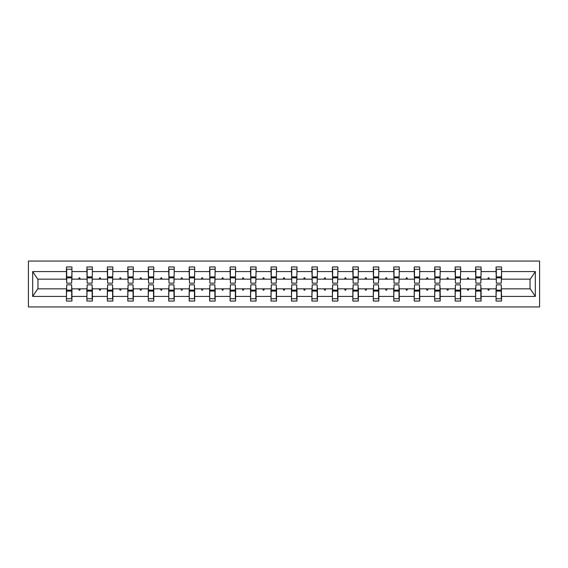 <?xml version="1.0" encoding="UTF-8"?>
<svg xmlns="http://www.w3.org/2000/svg" width="568" height="568" viewBox="0 0 568 568"><rect width="100%" height="100%" fill="white"/><g stroke="black" fill="none" stroke-linecap="round" stroke-linejoin="round"><path stroke-width="0.85" d="M28.4 306.947L539.6 306.947L539.6 261.053L28.4 261.053L28.4 306.947M496.325 286.883L496.063 288.849L481.11 288.849L480.847 286.883M501.303 281.117L501.565 279.151L530.292 279.151L535.326 271.575L535.326 296.425L501.565 296.425L501.565 301.047L496.063 301.047L496.063 288.849M501.565 279.151L501.565 266.953L496.063 266.953L496.063 271.575L481.11 271.575L480.847 281.117M496.325 281.117L496.063 271.575M475.863 286.883L475.601 288.849L460.648 288.849L460.392 286.883M496.063 296.425L481.11 296.425L481.11 301.047L475.601 301.047L475.601 288.849M481.11 271.575L481.11 266.953L475.601 266.953L475.601 271.575L460.648 271.575L460.392 281.117M475.863 281.117L475.601 271.575M455.408 286.883L455.145 288.849L440.193 288.849L439.93 286.883M475.601 296.425L460.648 296.425L460.648 301.047L455.145 301.047L455.145 288.849M460.648 271.575L460.648 266.953L455.145 266.953L455.145 271.575L440.193 271.575L439.93 281.117M455.408 281.117L455.145 271.575M434.946 286.883L434.683 288.849L419.731 288.849L419.475 286.883M455.145 296.425L440.193 296.425L440.193 301.047L434.683 301.047L434.683 288.849M440.193 271.575L440.193 266.953L434.683 266.953L434.683 271.575L419.731 271.575L419.475 281.117M434.946 281.117L434.683 271.575M414.491 286.883L414.228 288.849L399.276 288.849L399.013 286.883M434.683 296.425L419.731 296.425L419.731 301.047L414.228 301.047L414.228 288.849M419.731 271.575L419.731 266.953L414.228 266.953L414.228 271.575L399.276 271.575L399.013 281.117M414.491 281.117L414.228 271.575M394.029 286.883L393.766 288.849L378.82 288.849L378.558 286.883M414.228 296.425L399.276 296.425L399.276 301.047L393.766 301.047L393.766 288.849M399.276 271.575L399.276 266.953L393.766 266.953L393.766 271.575L378.82 271.575L378.558 281.117M394.029 281.117L393.766 271.575M373.574 286.883L373.311 288.849L358.358 288.849L358.096 286.883M393.766 296.425L378.82 296.425L378.82 301.047L373.311 301.047L373.311 288.849M378.82 271.575L378.82 266.953L373.311 266.953L373.311 271.575L358.358 271.575L358.096 281.117M373.574 281.117L373.311 271.575M353.111 286.883L352.849 288.849L337.903 288.849L337.64 286.883M373.311 296.425L358.358 296.425L358.358 301.047L352.849 301.047L352.849 288.849M358.358 271.575L358.358 266.953L352.849 266.953L352.849 271.575L337.903 271.575L337.64 281.117M353.111 281.117L352.849 271.575M332.656 286.883L332.394 288.849L317.441 288.849L317.178 286.883M352.849 296.425L337.903 296.425L337.903 301.047L332.394 301.047L332.394 288.849M337.903 271.575L337.903 266.953L332.394 266.953L332.394 271.575L317.441 271.575L317.178 281.117M332.656 281.117L332.394 271.575M312.194 286.883L311.931 288.849L296.986 288.849L296.723 286.883M332.394 296.425L317.441 296.425L317.441 301.047L311.931 301.047L311.931 288.849M317.441 271.575L317.441 266.953L311.931 266.953L311.931 271.575L296.986 271.575L296.723 281.117M312.194 281.117L311.931 271.575M291.739 286.883L291.476 288.849L276.524 288.849L276.261 286.883M311.931 296.425L296.986 296.425L296.986 301.047L291.476 301.047L291.476 288.849M296.986 271.575L296.986 266.953L291.476 266.953L291.476 271.575L276.524 271.575L276.261 281.117M291.739 281.117L291.476 271.575M271.277 286.883L271.014 288.849L256.069 288.849L255.806 286.883M291.476 296.425L276.524 296.425L276.524 301.047L271.014 301.047L271.014 288.849M276.524 271.575L276.524 266.953L271.014 266.953L271.014 271.575L256.069 271.575L255.806 281.117M271.277 281.117L271.014 271.575M250.822 286.883L250.559 288.849L235.606 288.849L235.344 286.883M271.014 296.425L256.069 296.425L256.069 301.047L250.559 301.047L250.559 288.849M256.069 271.575L256.069 266.953L250.559 266.953L250.559 271.575L235.606 271.575L235.344 281.117M250.822 281.117L250.559 271.575M230.359 286.883L230.097 288.849L215.151 288.849L214.889 286.883M250.559 296.425L235.606 296.425L235.606 301.047L230.097 301.047L230.097 288.849M235.606 271.575L235.606 266.953L230.097 266.953L230.097 271.575L215.151 271.575L214.889 281.117M230.359 281.117L230.097 271.575M209.904 286.883L209.642 288.849L194.689 288.849L194.426 286.883M230.097 296.425L215.151 296.425L215.151 301.047L209.642 301.047L209.642 288.849M215.151 271.575L215.151 266.953L209.642 266.953L209.642 271.575L194.689 271.575L194.426 281.117M209.904 281.117L209.642 271.575M189.442 286.883L189.179 288.849L174.234 288.849L173.971 286.883M209.642 296.425L194.689 296.425L194.689 301.047L189.179 301.047L189.179 288.849M194.689 271.575L194.689 266.953L189.179 266.953L189.179 271.575L174.234 271.575L173.971 281.117M189.442 281.117L189.179 271.575M168.987 286.883L168.724 288.849L153.772 288.849L153.509 286.883M189.179 296.425L174.234 296.425L174.234 301.047L168.724 301.047L168.724 288.849M174.234 271.575L174.234 266.953L168.724 266.953L168.724 271.575L153.772 271.575L153.509 281.117M168.987 281.117L168.724 271.575M148.525 286.883L148.269 288.849L133.317 288.849L133.054 286.883M168.724 296.425L153.772 296.425L153.772 301.047L148.269 301.047L148.269 288.849M153.772 271.575L153.772 266.953L148.269 266.953L148.269 271.575L133.317 271.575L133.054 281.117M148.525 281.117L148.269 271.575M128.07 286.883L127.807 288.849L112.854 288.849L112.592 286.883M148.269 296.425L133.317 296.425L133.317 301.047L127.807 301.047L127.807 288.849M133.317 271.575L133.317 266.953L127.807 266.953L127.807 271.575L112.854 271.575L112.592 281.117M128.07 281.117L127.807 271.575M107.608 286.883L107.352 288.849L92.399 288.849L92.137 286.883M127.807 296.425L112.854 296.425L112.854 301.047L107.352 301.047L107.352 288.849M112.854 271.575L112.854 266.953L107.352 266.953L107.352 271.575L92.399 271.575L92.137 281.117M107.608 281.117L107.352 271.575M87.152 286.883L86.89 288.849L71.937 288.849L71.937 301.047L66.435 301.047L66.435 288.849L37.708 288.849L32.674 296.425L32.674 271.575L37.708 279.151L66.435 279.151L66.435 271.575L32.674 271.575M107.352 296.425L92.399 296.425L92.399 301.047L86.89 301.047L86.89 288.849M92.399 271.575L92.399 266.953L86.89 266.953L86.89 271.575L71.937 271.575L71.937 266.953L66.435 266.953L66.435 271.575M87.152 281.117L86.89 271.575M66.697 286.883L66.435 288.849M66.435 279.151L66.697 281.117M501.303 286.883L501.565 296.425M481.11 296.425L481.11 288.849M460.648 296.425L460.648 288.849M440.193 296.425L440.193 288.849M419.731 296.425L419.731 288.849M399.276 296.425L399.276 288.849M378.82 296.425L378.82 288.849M358.358 296.425L358.358 288.849M337.903 296.425L337.903 288.849M317.441 296.425L317.441 288.849M296.986 296.425L296.986 288.849M276.524 296.425L276.524 288.849M256.069 296.425L256.069 288.849M235.606 296.425L235.606 288.849M215.151 296.425L215.151 288.849M194.689 296.425L194.689 288.849M174.234 296.425L174.234 288.849M153.772 296.425L153.772 288.849M133.317 296.425L133.317 288.849M112.854 296.425L112.854 288.849M92.399 296.425L92.399 288.849M535.326 271.575L501.565 271.575M86.89 296.425L71.937 296.425M66.435 296.425L32.674 296.425M487.777 279.151L489.389 279.151L488.913 277.837L488.26 277.837L487.777 279.151L481.11 279.151M496.063 279.151L489.389 279.151M487.777 288.849L488.26 290.163L488.913 290.163L489.389 288.849M467.322 279.151L468.934 279.151L468.451 277.837L467.798 277.837L467.322 279.151L460.648 279.151M475.601 279.151L468.934 279.151M467.322 288.849L467.798 290.163L468.451 290.163L468.934 288.849M446.86 279.151L448.471 279.151L447.996 277.837L447.343 277.837L446.86 279.151L440.193 279.151M455.145 279.151L448.471 279.151M446.86 288.849L447.343 290.163L447.996 290.163L448.471 288.849M426.405 279.151L428.016 279.151L427.541 277.837L426.88 277.837L426.405 279.151L419.731 279.151M434.683 279.151L428.016 279.151M426.405 288.849L426.88 290.163L427.541 290.163L428.016 288.849M405.942 279.151L407.554 279.151L407.079 277.837L406.425 277.837L405.942 279.151L399.276 279.151M414.228 279.151L407.554 279.151M405.942 288.849L406.425 290.163L407.079 290.163L407.554 288.849M385.487 279.151L387.099 279.151L386.623 277.837L385.963 277.837L385.487 279.151L378.82 279.151M393.766 279.151L387.099 279.151M385.487 288.849L385.963 290.163L386.623 290.163L387.099 288.849M365.032 279.151L366.637 279.151L366.161 277.837L365.508 277.837L365.032 279.151L358.358 279.151M373.311 279.151L366.637 279.151M365.032 288.849L365.508 290.163L366.161 290.163L366.637 288.849M344.57 279.151L346.182 279.151L345.706 277.837L345.046 277.837L344.57 279.151L337.903 279.151M352.849 279.151L346.182 279.151M344.57 288.849L345.046 290.163L345.706 290.163L346.182 288.849M324.115 279.151L325.72 279.151L325.244 277.837L324.591 277.837L324.115 279.151L317.441 279.151M332.394 279.151L325.72 279.151M324.115 288.849L324.591 290.163L325.244 290.163L325.72 288.849M303.653 279.151L305.264 279.151L304.789 277.837L304.128 277.837L303.653 279.151L296.986 279.151M311.931 279.151L305.264 279.151M303.653 288.849L304.128 290.163L304.789 290.163L305.264 288.849M283.198 279.151L284.802 279.151L284.327 277.837L283.673 277.837L283.198 279.151L276.524 279.151M291.476 279.151L284.802 279.151M283.198 288.849L283.673 290.163L284.327 290.163L284.802 288.849M262.736 279.151L264.347 279.151L263.871 277.837L263.211 277.837L262.736 279.151L256.069 279.151M271.014 279.151L264.347 279.151M262.736 288.849L263.211 290.163L263.871 290.163L264.347 288.849M242.28 279.151L243.885 279.151L243.409 277.837L242.756 277.837L242.28 279.151L235.606 279.151M250.559 279.151L243.885 279.151M242.28 288.849L242.756 290.163L243.409 290.163L243.885 288.849M221.818 279.151L223.43 279.151L222.954 277.837L222.294 277.837L221.818 279.151L215.151 279.151M230.097 279.151L223.43 279.151M221.818 288.849L222.294 290.163L222.954 290.163L223.43 288.849M201.363 279.151L202.968 279.151L202.492 277.837L201.839 277.837L201.363 279.151L194.689 279.151M209.642 279.151L202.968 279.151M201.363 288.849L201.839 290.163L202.492 290.163L202.968 288.849M180.901 279.151L182.513 279.151L182.037 277.837L181.377 277.837L180.901 279.151L174.234 279.151M189.179 279.151L182.513 279.151M180.901 288.849L181.377 290.163L182.037 290.163L182.513 288.849M160.446 279.151L162.058 279.151L161.575 277.837L160.922 277.837L160.446 279.151L153.772 279.151M168.724 279.151L162.058 279.151M160.446 288.849L160.922 290.163L161.575 290.163L162.058 288.849M139.984 279.151L141.595 279.151L141.12 277.837L140.459 277.837L139.984 279.151L133.317 279.151M148.269 279.151L141.595 279.151M139.984 288.849L140.459 290.163L141.12 290.163L141.595 288.849M119.528 279.151L121.14 279.151L120.657 277.837L120.004 277.837L119.528 279.151L112.854 279.151M127.807 279.151L121.14 279.151M119.528 288.849L120.004 290.163L120.657 290.163L121.14 288.849M99.066 279.151L100.678 279.151L100.202 277.837L99.549 277.837L99.066 279.151L92.399 279.151M107.352 279.151L100.678 279.151M99.066 288.849L99.549 290.163L100.202 290.163L100.678 288.849M78.611 279.151L80.223 279.151L79.74 277.837L79.087 277.837L78.611 279.151L71.937 279.151L71.937 271.575M86.89 279.151L80.223 279.151M78.611 288.849L79.087 290.163L79.74 290.163L80.223 288.849M71.674 286.883L71.937 288.849M71.937 279.151L71.674 281.117M535.326 296.425L530.292 288.849L501.565 288.849M37.971 279.151L37.971 288.849M530.029 288.849L530.029 279.151M66.697 277.901L66.697 269.246L71.937 269.246L71.674 283.148L66.697 283.148L66.697 277.901L71.674 277.901M71.674 290.099L71.674 298.754L66.435 298.754L66.697 284.852L71.674 284.852L71.674 290.099L66.697 290.099M87.152 277.901L87.152 269.246L92.399 269.246L92.137 283.148L87.152 283.148L87.152 277.901L92.137 277.901M92.137 290.099L92.137 298.754L86.89 298.754L87.152 284.852L92.137 284.852L92.137 290.099L87.152 290.099M107.608 277.901L107.608 269.246L112.854 269.246L112.592 283.148L107.608 283.148L107.608 277.901L112.592 277.901M112.592 290.099L112.592 298.754L107.352 298.754L107.608 284.852L112.592 284.852L112.592 290.099L107.608 290.099M128.07 277.901L128.07 269.246L133.317 269.246L133.054 283.148L128.07 283.148L128.07 277.901L133.054 277.901M133.054 290.099L133.054 298.754L127.807 298.754L128.07 284.852L133.054 284.852L133.054 290.099L128.07 290.099M148.525 277.901L148.525 269.246L153.772 269.246L153.509 283.148L148.525 283.148L148.525 277.901L153.509 277.901M153.509 290.099L153.509 298.754L148.269 298.754L148.525 284.852L153.509 284.852L153.509 290.099L148.525 290.099M168.987 277.901L168.987 269.246L174.234 269.246L173.971 283.148L168.987 283.148L168.987 277.901L173.971 277.901M173.971 290.099L173.971 298.754L168.724 298.754L168.987 284.852L173.971 284.852L173.971 290.099L168.987 290.099M189.442 277.901L189.442 269.246L194.689 269.246L194.426 283.148L189.442 283.148L189.442 277.901L194.426 277.901M194.426 290.099L194.426 298.754L189.179 298.754L189.442 284.852L194.426 284.852L194.426 290.099L189.442 290.099M209.904 277.901L209.904 269.246L215.151 269.246L214.889 283.148L209.904 283.148L209.904 277.901L214.889 277.901M214.889 290.099L214.889 298.754L209.642 298.754L209.904 284.852L214.889 284.852L214.889 290.099L209.904 290.099M230.359 277.901L230.359 269.246L235.606 269.246L235.344 283.148L230.359 283.148L230.359 277.901L235.344 277.901M235.344 290.099L235.344 298.754L230.097 298.754L230.359 284.852L235.344 284.852L235.344 290.099L230.359 290.099M250.822 277.901L250.822 269.246L256.069 269.246L255.806 283.148L250.822 283.148L250.822 277.901L255.806 277.901M255.806 290.099L255.806 298.754L250.559 298.754L250.822 284.852L255.806 284.852L255.806 290.099L250.822 290.099M271.277 277.901L271.277 269.246L276.524 269.246L276.261 283.148L271.277 283.148L271.277 277.901L276.261 277.901M276.261 290.099L276.261 298.754L271.014 298.754L271.277 284.852L276.261 284.852L276.261 290.099L271.277 290.099M291.739 277.901L291.739 269.246L296.986 269.246L296.723 283.148L291.739 283.148L291.739 277.901L296.723 277.901M296.723 290.099L296.723 298.754L291.476 298.754L291.739 284.852L296.723 284.852L296.723 290.099L291.739 290.099M312.194 277.901L312.194 269.246L317.441 269.246L317.178 283.148L312.194 283.148L312.194 277.901L317.178 277.901M317.178 290.099L317.178 298.754L311.931 298.754L312.194 284.852L317.178 284.852L317.178 290.099L312.194 290.099M332.656 277.901L332.656 269.246L337.903 269.246L337.64 283.148L332.656 283.148L332.656 277.901L337.64 277.901M337.64 290.099L337.64 298.754L332.394 298.754L332.656 284.852L337.64 284.852L337.64 290.099L332.656 290.099M353.111 277.901L353.111 269.246L358.358 269.246L358.096 283.148L353.111 283.148L353.111 277.901L358.096 277.901M358.096 290.099L358.096 298.754L352.849 298.754L353.111 284.852L358.096 284.852L358.096 290.099L353.111 290.099M373.574 277.901L373.574 269.246L378.82 269.246L378.558 283.148L373.574 283.148L373.574 277.901L378.558 277.901M378.558 290.099L378.558 298.754L373.311 298.754L373.574 284.852L378.558 284.852L378.558 290.099L373.574 290.099M394.029 277.901L394.029 269.246L399.276 269.246L399.013 283.148L394.029 283.148L394.029 277.901L399.013 277.901M399.013 290.099L399.013 298.754L393.766 298.754L394.029 284.852L399.013 284.852L399.013 290.099L394.029 290.099M414.491 277.901L414.491 269.246L419.731 269.246L419.475 283.148L414.491 283.148L414.491 277.901L419.475 277.901M419.475 290.099L419.475 298.754L414.228 298.754L414.491 284.852L419.475 284.852L419.475 290.099L414.491 290.099M434.946 277.901L434.946 269.246L440.193 269.246L439.93 283.148L434.946 283.148L434.946 277.901L439.93 277.901M439.93 290.099L439.93 298.754L434.683 298.754L434.946 284.852L439.93 284.852L439.93 290.099L434.946 290.099M455.408 277.901L455.408 269.246L460.648 269.246L460.392 283.148L455.408 283.148L455.408 277.901L460.392 277.901M460.392 290.099L460.392 298.754L455.145 298.754L455.408 284.852L460.392 284.852L460.392 290.099L455.408 290.099M475.863 277.901L475.863 269.246L481.11 269.246L480.847 283.148L475.863 283.148L475.863 277.901L480.847 277.901M480.847 290.099L480.847 298.754L475.601 298.754L475.863 284.852L480.847 284.852L480.847 290.099L475.863 290.099M496.325 277.901L496.325 269.246L501.565 269.246L501.303 283.148L496.325 283.148L496.325 277.901L501.303 277.901M501.303 290.099L501.303 298.754L496.063 298.754L496.325 284.852L501.303 284.852L501.303 290.099L496.325 290.099M71.674 290.887L66.697 290.887M66.697 277.113L71.674 277.113M87.152 277.113L92.137 277.113M107.608 277.113L112.592 277.113M128.07 277.113L133.054 277.113M148.525 277.113L153.509 277.113M92.137 290.887L87.152 290.887M112.592 290.887L107.608 290.887M133.054 290.887L128.07 290.887M153.509 290.887L148.525 290.887M168.987 277.113L173.971 277.113M173.971 290.887L168.987 290.887M189.442 277.113L194.426 277.113M194.426 290.887L189.442 290.887M209.904 277.113L214.889 277.113M214.889 290.887L209.904 290.887M230.359 277.113L235.344 277.113M235.344 290.887L230.359 290.887M250.822 277.113L255.806 277.113M255.806 290.887L250.822 290.887M271.277 277.113L276.261 277.113M276.261 290.887L271.277 290.887M291.739 277.113L296.723 277.113M296.723 290.887L291.739 290.887M312.194 277.113L317.178 277.113M317.178 290.887L312.194 290.887M332.656 277.113L337.64 277.113M337.64 290.887L332.656 290.887M353.111 277.113L358.096 277.113M358.096 290.887L353.111 290.887M373.574 277.113L378.558 277.113M378.558 290.887L373.574 290.887M394.029 277.113L399.013 277.113M399.013 290.887L394.029 290.887M414.491 277.113L419.475 277.113M419.475 290.887L414.491 290.887M434.946 277.113L439.93 277.113M439.93 290.887L434.946 290.887M455.408 277.113L460.392 277.113M460.392 290.887L455.408 290.887M475.863 277.113L480.847 277.113M480.847 290.887L475.863 290.887M496.325 277.113L501.303 277.113M501.303 290.887L496.325 290.887M71.674 291.086L66.697 291.086M66.697 276.914L71.674 276.914M87.152 276.914L92.137 276.914M107.608 276.914L112.592 276.914M128.07 276.914L133.054 276.914M148.525 276.914L153.509 276.914M92.137 291.086L87.152 291.086M112.592 291.086L107.608 291.086M133.054 291.086L128.07 291.086M153.509 291.086L148.525 291.086M168.987 276.914L173.971 276.914M173.971 291.086L168.987 291.086M189.442 276.914L194.426 276.914M194.426 291.086L189.442 291.086M209.904 276.914L214.889 276.914M214.889 291.086L209.904 291.086M230.359 276.914L235.344 276.914M235.344 291.086L230.359 291.086M250.822 276.914L255.806 276.914M255.806 291.086L250.822 291.086M271.277 276.914L276.261 276.914M276.261 291.086L271.277 291.086M291.739 276.914L296.723 276.914M296.723 291.086L291.739 291.086M312.194 276.914L317.178 276.914M317.178 291.086L312.194 291.086M332.656 276.914L337.64 276.914M337.64 291.086L332.656 291.086M353.111 276.914L358.096 276.914M358.096 291.086L353.111 291.086M373.574 276.914L378.558 276.914M378.558 291.086L373.574 291.086M394.029 276.914L399.013 276.914M399.013 291.086L394.029 291.086M414.491 276.914L419.475 276.914M419.475 291.086L414.491 291.086M434.946 276.914L439.93 276.914M439.93 291.086L434.946 291.086M455.408 276.914L460.392 276.914M460.392 291.086L455.408 291.086M475.863 276.914L480.847 276.914M480.847 291.086L475.863 291.086M496.325 276.914L501.303 276.914M501.303 291.086L496.325 291.086"/></g></svg>
